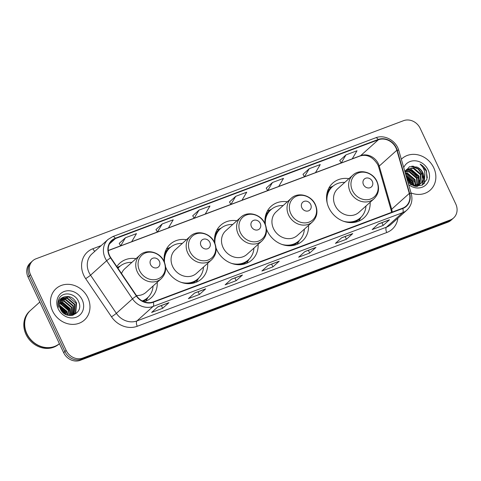 <?xml version="1.0" encoding="UTF-8"?>
<svg xmlns="http://www.w3.org/2000/svg" width="481" height="481" viewBox="0 0 481 481"><rect width="100%" height="100%" fill="white"/><g stroke="black" fill="none" stroke-linecap="round" stroke-linejoin="round"><path stroke-width="0.72" d="M348.941 178.649A23.359 20.491 48.1 0 0 332.744 183.117A23.359 20.491 48.1 0 0 328.872 207.822A23.359 20.491 48.1 0 0 363.955 217.887A23.359 20.491 48.1 0 0 370.142 202.267M266.462 229.07A23.359 20.491 48.1 0 0 267.268 230.97A23.359 20.491 48.1 0 0 302.351 241.035A23.359 20.491 48.1 0 0 308.537 225.415M216.035 248.022A23.359 20.491 48.1 0 0 216.835 249.922A23.359 20.491 48.1 0 0 251.924 259.98A23.359 20.491 48.1 0 0 258.111 244.36M165.602 266.967A23.359 20.491 48.1 0 0 166.408 268.867A23.359 20.491 48.1 0 0 201.491 278.932A23.359 20.491 48.1 0 0 207.678 263.311M144.078 301.785A23.359 20.491 48.1 0 0 151.064 297.883A23.359 20.491 48.1 0 0 157.245 282.257M236.905 220.743A23.359 20.491 48.1 0 0 220.713 225.216A23.359 20.491 48.1 0 0 214.73 242.971M287.337 201.798A23.359 20.491 48.1 0 0 271.14 206.265A23.359 20.491 48.1 0 0 265.163 224.026M186.478 239.694A23.359 20.491 48.1 0 0 170.28 244.162A23.359 20.491 48.1 0 0 164.304 261.923M136.045 258.646A23.359 20.491 48.1 0 0 119.853 263.113A23.359 20.491 48.1 0 0 116.841 266.612M32.75 260.762L30.231 263.029A13.221 11.598 48.1 0 0 28.036 277.008L63.63 352.651A13.221 11.598 48.1 0 0 80.219 360.329L447.787 222.216A13.221 11.598 48.1 0 0 451.058 220.238L452.32 219.108A13.221 11.598 48.1 0 1 449.044 221.086A13.221 11.598 48.1 0 0 452.32 219.108L453.577 217.971A13.221 11.598 48.1 0 0 455.772 203.992L420.178 128.349A13.221 11.598 48.1 0 0 403.589 120.671L36.021 258.784A13.221 11.598 48.1 0 0 32.75 260.762A13.221 11.598 48.1 0 0 30.556 274.747L66.15 350.39A13.221 11.598 48.1 0 0 82.738 358.062L450.306 219.955A13.221 11.598 48.1 0 0 453.577 217.971M66.15 350.39L64.893 351.521A13.221 11.598 48.1 0 0 81.481 359.199L449.044 221.086L81.481 359.199A13.221 11.598 48.1 0 1 64.893 351.521L29.299 275.878L64.893 351.521L63.63 352.651M31.487 261.892A13.221 11.598 48.1 0 0 29.299 275.878A13.221 11.598 48.1 0 1 31.487 261.892M52.579 310.979A21.158 18.561 48.1 0 0 84.355 320.093A21.158 18.561 48.1 0 0 87.867 297.721A21.158 18.561 48.1 0 0 56.091 288.606A21.158 18.561 48.1 0 0 52.579 310.979A21.158 18.561 48.1 0 0 84.355 320.093A21.158 18.561 48.1 0 0 87.867 297.721A21.158 18.561 48.1 0 0 56.091 288.606A21.158 18.561 48.1 0 0 52.579 310.979M411.033 192.923A21.158 18.561 48.1 0 0 430.236 190.133A21.158 18.561 48.1 0 0 433.748 167.755A21.158 18.561 48.1 0 0 401.972 158.646A21.158 18.561 48.1 0 0 401.328 159.253A21.158 18.561 48.1 0 1 401.972 158.646L401.972 158.646A21.158 18.561 48.1 0 1 433.748 167.755A21.158 18.561 48.1 0 1 430.236 190.133A21.158 18.561 48.1 0 1 411.033 192.923M109.608 255.597A14.105 12.374 -131.9 0 1 111.953 240.68A14.105 12.374 -131.9 0 1 115.44 238.57L378.325 139.791A14.105 12.374 -131.9 0 1 396.867 150.234L409.313 193.41A14.105 12.374 -131.9 0 1 406.12 206.066A14.105 12.374 -131.9 0 1 402.633 208.177L153.126 301.93A14.105 12.374 -131.9 0 1 136.64 295.863L110.816 257.72A14.105 12.374 -131.9 0 1 109.608 255.597M109.313 255.706A14.46 12.68 48.1 0 0 110.558 257.882L136.376 296.025A14.46 12.68 48.1 0 0 153.277 302.242L402.777 208.495A14.46 12.68 48.1 0 0 409.626 193.356L397.186 150.18A14.46 12.68 48.1 0 0 378.174 139.478L115.29 238.257A14.46 12.68 48.1 0 0 109.313 255.706M345.983 154.894L341.191 162.993L352.218 158.85L357.01 150.751L345.983 154.894L339.76 160.522M309.229 168.705L304.431 176.804L315.458 172.661L320.256 164.562L309.229 168.705L303.006 174.332M266.233 188.119L272.468 182.515L267.676 190.62L266.233 188.119M125.445 237.764L120.647 245.863L131.674 241.721L136.472 233.622L125.445 237.764L119.222 243.392M162.199 223.954L157.407 232.052L168.434 227.91L173.226 219.811L162.199 223.954L155.976 229.581M198.96 210.143L194.162 218.242L205.189 214.099L209.987 206L198.96 210.143L192.737 215.771M235.714 196.332L230.922 204.431L241.949 200.282L246.741 192.184L235.714 196.332L229.491 201.954M352.735 233.586L346.434 239.243L335.407 243.386L341.708 237.728L352.735 233.586A3.523 1.599 -110.6 0 1 352.495 233.736L341.594 237.83M389.49 219.775L383.189 225.433L372.162 229.575L378.463 223.918L389.49 219.775A3.523 1.599 -110.6 0 1 389.249 219.925L378.355 224.02M242.466 275.024L236.165 280.676L225.138 284.818L231.439 279.166L242.466 275.024A3.523 1.599 -110.6 0 1 242.226 275.168L231.325 279.263M205.706 288.834L199.405 294.486L188.378 298.635L194.679 292.977L205.706 288.834A3.523 1.599 -110.6 0 1 205.465 288.979L194.571 293.073M168.951 302.645L162.65 308.297L151.623 312.446L157.924 306.788L168.951 302.645A3.523 1.599 -110.6 0 1 168.711 302.789L157.81 306.884M315.975 247.396L309.68 253.054L298.647 257.197L304.948 251.545L315.975 247.396A3.523 1.599 -110.6 0 1 315.734 247.547L304.84 251.641M279.22 261.213L272.919 266.865L261.892 271.007L268.194 265.356L279.22 261.213A3.523 1.599 -110.6 0 1 278.98 261.357L268.085 265.452M267.676 190.62L278.703 186.472L283.495 178.373L272.468 182.515M272.919 266.865L271.633 264.135M268.049 265.482L278.98 261.357M309.68 253.054L308.393 250.324M304.804 251.671L315.734 247.547M162.65 308.297L161.363 305.567M157.78 306.92L168.711 302.789M199.405 294.486L198.124 291.757M194.534 293.109L205.465 288.979M236.165 280.676L234.878 277.946M231.289 279.293L242.226 275.168M383.189 225.433L381.908 222.703M378.319 224.05L389.249 219.925M346.434 239.243L345.148 236.514M341.564 237.861L352.495 233.736M230.922 204.431L229.473 201.93M194.162 218.242L192.719 215.741M157.407 232.052L155.964 229.551M120.647 245.863L119.204 243.362M304.431 176.804L302.988 174.308M341.191 162.993L339.748 160.498M39.815 302.038L30.537 310.365A22.042 19.33 48.1 0 0 26.882 333.67A22.042 19.33 48.1 0 0 59.397 343.662A22.042 19.33 48.1 0 1 26.726 333.808A22.042 19.33 48.1 0 1 30.381 310.504A22.042 19.33 48.1 0 1 30.459 310.431M30.381 310.504L29.672 311.141A22.042 19.33 48.1 0 0 26.016 334.445A22.042 19.33 48.1 0 0 59.115 343.939L59.41 343.681M59.662 307.022L65.536 312.897L66.125 314.628M59.842 307.636L65.145 313.245L65.554 314.358M59.355 305.044L67.112 311.478L67.989 315.259M59.391 305.489L66.721 311.832L67.568 315.151M59.403 303.475L61.165 303.679L68.687 310.065L69.492 315.506M59.367 303.842L60.774 304.034L68.296 310.419L69.138 315.47M59.662 302.14L62.74 302.266L70.262 308.652L70.761 315.542M59.584 302.459L62.35 302.615L69.871 309.006L70.46 315.548M60.083 300.986L64.316 300.853L71.837 307.239L71.831 315.44M59.963 301.262L63.925 301.202L71.447 307.593L71.579 315.476M60.624 299.97L65.891 299.435L73.413 305.826L72.841 315.019M60.48 300.21L65.5 299.789L73.022 306.175L72.595 315.145M61.279 299.086L67.466 298.022L74.988 304.413L74.2 313.919L73.767 314.466M73.593 314.664L73.1 315.163M61.105 299.296L67.075 298.376L74.597 304.762L73.545 314.616M73.377 314.821L73.052 315.175M64.46 296.861A9.963 8.742 48.1 0 0 61.995 298.352A9.963 8.742 48.1 0 0 60.341 308.886C65.602 321.464 84.56 313.919 78.619 301.755C75.379 292.887 62.584 291.137 59.085 298.653C57.792 301.316 57.624 304.19 58.574 307.269C57.564 301.635 59.524 298.166 64.46 296.861C69.619 295.611 73.659 297.655 76.563 302.994L75.776 312.506L74.603 313.81L71.928 315.428M61.839 298.491L68.651 296.963L76.172 303.349L75.385 312.86L74.405 313.985M74.603 313.81L72.607 315.289M61.171 310.407L63.047 312.614M58.237 308.856A14.37 12.608 48.1 0 0 76.269 317.195A14.37 12.608 48.1 0 0 82.209 299.849A14.37 12.608 48.1 0 0 64.177 291.504A14.37 12.608 48.1 0 0 58.237 308.856M59.62 302.321L65.747 305.17L69.595 310.293L70.671 314.454M60.329 308.874L64.484 313.726M61.177 302.441L69.793 310.113L70.755 313.341M59.422 305.76L66.643 312.945L67.382 315.097M60.131 308.411L64.899 313.991M159.397 261.303A5.291 4.642 48.1 0 0 152.766 258.237A5.291 4.642 48.1 0 0 150.577 264.622A5.291 4.642 48.1 0 0 157.215 267.689A5.291 4.642 48.1 0 0 159.397 261.303M136.388 295.49A15.867 13.919 48.1 0 0 146.056 292.304L161.153 278.752A15.867 13.919 48.1 0 1 137.326 271.915A15.867 13.919 48.1 0 1 139.953 255.134L124.856 268.687A15.867 13.919 48.1 0 0 121.537 273.551M131.884 262.385A20.936 18.362 48.1 0 0 119.583 266.612A20.936 18.362 48.1 0 0 117.971 268.284M119.583 266.612L118.951 267.177A20.936 18.362 48.1 0 0 117.911 268.2M142.592 301.13A20.936 18.362 48.1 0 0 146.921 298.34L147.553 297.775A20.936 18.362 48.1 0 0 153.084 285.997M142.25 300.95A20.936 18.362 48.1 0 0 147.553 297.775M148.172 297.192L146.158 300.583A22.92 20.106 -131.9 0 1 145.791 301.178M209.83 242.358A5.291 4.642 48.1 0 0 203.192 239.285A5.291 4.642 48.1 0 0 201.01 245.671A5.291 4.642 48.1 0 0 207.642 248.743A5.291 4.642 48.1 0 0 209.83 242.358M190.386 236.183L175.288 249.741A15.867 13.919 48.1 0 0 172.655 266.522A15.867 13.919 48.1 0 0 196.488 273.358L211.586 259.8C216.324 255.002 217.304 249.242 214.532 242.526C210.498 233.087 197.24 229.515 190.386 236.183A15.867 13.919 48.1 0 0 187.752 252.964A15.867 13.919 48.1 0 0 211.586 259.8M182.311 243.434A20.936 18.362 48.1 0 0 170.009 247.667A20.936 18.362 48.1 0 0 164.52 262.446M170.009 247.667L169.378 248.232A20.936 18.362 48.1 0 0 164.075 258.05M187.025 283.61A20.936 18.362 48.1 0 0 197.354 279.389L197.986 278.824A20.936 18.362 48.1 0 0 203.511 267.051M180.916 282.257A20.936 18.362 48.1 0 0 197.986 278.824M198.599 278.24L196.591 281.632A22.92 20.106 -131.9 0 1 196.224 282.227M166.438 249.05A22.92 20.106 -131.9 0 1 167.069 248.749L170.659 247.114M260.257 223.406A5.291 4.642 48.1 0 0 253.625 220.34A5.291 4.642 48.1 0 0 251.437 226.725A5.291 4.642 48.1 0 0 258.075 229.792A5.291 4.642 48.1 0 0 260.257 223.406M240.813 217.238L225.715 230.79A15.867 13.919 48.1 0 0 223.082 247.571A15.867 13.919 48.1 0 0 246.915 254.407L262.019 240.855C266.757 236.051 267.737 230.291 264.959 223.575C260.924 214.141 247.673 210.57 240.813 217.238A15.867 13.919 48.1 0 0 238.185 234.019A15.867 13.919 48.1 0 0 262.019 240.855M232.744 224.483A20.936 18.362 48.1 0 0 220.442 228.715A20.936 18.362 48.1 0 0 214.953 243.5M220.442 228.715L219.811 229.281A20.936 18.362 48.1 0 0 214.508 239.099M237.452 264.658A20.936 18.362 48.1 0 0 247.781 260.443L248.412 259.878A20.936 18.362 48.1 0 0 253.944 248.1M231.343 263.305A20.936 18.362 48.1 0 0 248.412 259.878M249.032 259.295L247.018 262.686A22.92 20.106 -131.9 0 1 246.651 263.281M216.865 230.104A22.92 20.106 -131.9 0 1 217.496 229.798L221.086 228.168M310.69 204.461A5.291 4.642 48.1 0 0 304.052 201.389A5.291 4.642 48.1 0 0 301.87 207.774A5.291 4.642 48.1 0 0 308.501 210.846A5.291 4.642 48.1 0 0 310.69 204.461M291.245 198.286L276.148 211.844A15.867 13.919 48.1 0 0 273.515 228.625A15.867 13.919 48.1 0 0 297.348 235.456L312.446 221.903C317.183 217.099 318.163 211.345 315.392 204.629C311.357 195.19 298.1 191.618 291.245 198.286A15.867 13.919 48.1 0 0 288.612 215.067A15.867 13.919 48.1 0 0 312.446 221.903M283.171 205.537A20.936 18.362 48.1 0 0 270.869 209.77A20.936 18.362 48.1 0 0 265.38 224.549M270.869 209.77L270.238 210.335A20.936 18.362 48.1 0 0 264.935 220.154M287.885 245.707A20.936 18.362 48.1 0 0 298.214 241.492L298.845 240.927A20.936 18.362 48.1 0 0 304.371 229.148M281.776 244.36A20.936 18.362 48.1 0 0 298.845 240.927M299.459 240.344L297.45 243.735A22.92 20.106 -131.9 0 1 297.084 244.33M267.298 211.153A22.92 20.106 -131.9 0 1 267.929 210.852L271.518 209.217M372.294 181.313A5.291 4.642 48.1 0 0 365.656 178.241A5.291 4.642 48.1 0 0 363.474 184.626A5.291 4.642 48.1 0 0 370.105 187.698A5.291 4.642 48.1 0 0 372.294 181.313M352.85 175.138L337.752 188.696A15.867 13.919 48.1 0 0 335.119 205.477A15.867 13.919 48.1 0 0 358.952 212.313L374.05 198.755C378.787 193.957 379.768 188.197 376.996 181.481C372.961 172.042 359.704 168.47 352.85 175.138A15.867 13.919 48.1 0 0 350.216 191.919A15.867 13.919 48.1 0 0 374.05 198.755M344.775 182.389A20.936 18.362 48.1 0 0 332.473 186.622A20.936 18.362 48.1 0 0 327.23 203.222M332.473 186.622L331.842 187.187A20.936 18.362 48.1 0 0 326.539 197.006M349.489 222.565A20.936 18.362 48.1 0 0 359.818 218.344L360.449 217.779A20.936 18.362 48.1 0 0 365.975 206.006M343.38 221.212A20.936 18.362 48.1 0 0 360.449 217.779M361.063 217.196L359.054 220.587A22.92 20.106 -131.9 0 1 358.688 221.182M328.902 188.005A22.92 20.106 -131.9 0 1 329.533 187.704L333.123 186.069M406.77 178.132L411.063 183.255L411.628 184.981M407.058 179.136L410.93 184.704M405.886 175.072L413.059 181.457L413.919 185.522M406.072 175.727L412.56 181.908L413.395 185.444M405.285 172.998L407.611 173.208L415.061 179.66L415.758 185.564M415.674 185.973L415.566 186.387M405.417 173.443L407.112 173.659L414.562 180.11L415.325 185.588M415.259 186.015L415.193 186.333M405.405 170.737L406.704 169.432L405.062 171.621L409.614 171.416L417.063 177.868L417.334 185.311M417.195 185.66L416.805 186.478M404.984 171.945L409.109 171.861L416.564 178.313L416.961 185.395M416.835 185.762L416.54 186.472M405.79 170.43L411.61 169.619L419.059 176.07L418.723 184.842M418.542 185.143L417.947 185.979M405.591 170.713L411.111 170.07L418.56 176.521L418.392 184.975M418.223 185.287L417.652 186.159M406.704 169.432L413.612 167.821L421.061 174.272L419.943 184.187M419.727 184.445L417.051 186.484M406.463 169.667L413.113 168.272L420.562 174.723L419.654 184.367M419.444 184.632L418.765 185.383M408.026 182.509L415.091 186.315L422.492 185.005L426.948 179.203L426.449 170.755C425.042 167.851 422.931 165.626 420.105 164.081C422.402 166.125 423.899 168.675 424.609 171.735C425.168 174.356 424.825 176.822 423.587 179.13A9.963 8.742 48.1 0 0 422.841 172.679A9.963 8.742 48.1 0 0 416.805 167.027C419.456 168.254 421.374 170.226 422.565 172.926L421.705 182.497L420.761 183.586M423.587 179.13L422.204 182.052L421.019 183.363L413.564 185.474L410.281 184.397M421.019 183.363L413.714 186.003M408.64 184.62A14.37 12.608 48.1 0 0 424.994 185.666A14.37 12.608 48.1 0 0 428.09 169.883A14.37 12.608 48.1 0 0 415.626 160.834A14.37 12.608 48.1 0 0 403.721 167.556M416.805 167.027L409.481 166.709L404.972 171.915M420.105 164.081L426.214 170.965L427.308 177.687M424.861 174.573L423.983 183.898M411.802 166.125L418.193 169.15L422.216 174.561L423.298 178.613M423.37 179.834L422.264 185.137M408.579 169.871L414.279 172.811L418.211 178.15L419.294 182.203M406.391 176.822L412.211 183.538L412.854 185.335M424.855 173.539L424.242 183.658M412.957 166.083L418.584 169.041L422.462 174.332L423.412 177.447M423.605 179.106L422.462 185.023M409.638 169.859L418.464 177.928L419.408 181.036M405.639 173.455L414.46 181.517L415.41 184.632M406.259 176.377L412.464 183.315L413.185 185.407M80.219 360.329L82.738 358.062M28.036 277.008L30.556 274.747M447.787 222.216L450.306 219.955M396.867 150.234L379.226 166.071A14.105 12.374 48.1 0 0 378.379 163.817A14.105 12.374 48.1 0 0 360.684 155.628L352.248 158.802M392.189 212.103A14.105 12.374 48.1 0 0 391.672 209.247L379.226 166.071A7.936 1.84 163.9 0 0 378.697 167.051L377.813 164.706C372.877 156.902 366.985 153.986 360.137 155.964A7.936 3.607 -110.6 0 0 360.684 155.628L378.325 139.791M115.44 238.57L109.476 243.927M397.895 218.194A22.042 19.33 -131.9 0 1 386.754 232.521L137.247 326.274A4.407 2.002 -110.6 0 1 136.965 320.917L153.096 306.439A17.629 15.464 -131.9 0 1 132.491 298.857L106.668 260.714A17.629 15.464 -131.9 0 1 105.159 258.056A17.629 15.464 -131.9 0 1 108.081 239.418L91.955 253.896A17.629 15.464 48.1 0 0 89.027 272.541A17.629 15.464 48.1 0 0 90.542 275.192L116.36 313.335A17.629 15.464 48.1 0 0 136.965 320.917L386.471 227.164A17.629 15.464 48.1 0 0 390.837 224.525L406.968 210.047A17.629 15.464 -131.9 0 1 402.603 212.686L153.096 306.439A4.407 2.002 -110.6 0 0 153.277 302.242M110.558 257.882A4.407 0.325 -34.1 0 0 106.668 260.714L90.542 275.192A4.407 0.325 145.9 0 1 85.666 278.649A22.042 19.33 -131.9 0 1 92.887 248.731L101.172 245.617M402.777 208.495A4.407 2.002 69.4 0 1 402.603 212.686L386.471 227.164A4.407 2.002 -110.6 0 0 386.754 232.521M409.626 193.356A4.407 1.022 -16.1 0 1 411.249 193.681L398.803 150.511C396.278 140.674 384.499 134.151 375.631 137.813L112.746 236.592A4.407 2.002 69.4 0 1 115.29 238.257M137.247 326.274A22.042 19.33 -131.9 0 1 111.49 316.793A4.407 0.325 145.9 0 0 116.36 313.335L132.491 298.857A4.407 0.325 -34.1 0 1 136.376 296.025M397.186 150.18A4.407 1.022 -16.1 0 1 398.803 150.511M378.174 139.478A4.407 2.002 -110.6 0 0 375.631 137.813M111.49 316.793L85.666 278.649M92.887 248.731A4.407 2.002 -110.6 0 0 94.889 251.256M409.313 193.41L391.672 209.247A7.936 1.84 163.9 0 0 391.143 210.227L378.697 167.051M341.167 162.963L315.488 172.613M304.413 176.774L278.733 186.424M267.658 190.584L241.979 200.234M230.898 204.395L205.219 214.045M194.144 218.206L168.464 227.856M157.389 232.016L131.71 241.666M120.629 245.827L108.237 250.487M163.823 261.375A14.574 12.789 48.1 0 0 145.539 252.916A14.574 12.789 48.1 0 0 139.514 270.508A14.574 12.789 48.1 0 0 157.798 278.974A14.574 12.789 48.1 0 0 163.823 261.375M119.709 266.498A21.134 18.537 48.1 0 0 117.767 267.977M143.254 301.443A21.134 18.537 48.1 0 0 147.685 297.655M214.255 242.424A14.574 12.789 48.1 0 0 195.965 233.964A14.574 12.789 48.1 0 0 189.941 251.563A14.574 12.789 48.1 0 0 208.231 260.023A14.574 12.789 48.1 0 0 214.255 242.424M170.142 247.547A21.134 18.537 48.1 0 0 164.749 253.325M191.793 283.447A21.134 18.537 48.1 0 0 198.112 278.709M264.682 223.479A14.574 12.789 48.1 0 0 246.398 215.013A14.574 12.789 48.1 0 0 240.374 232.612A14.574 12.789 48.1 0 0 258.658 241.071A14.574 12.789 48.1 0 0 264.682 223.479M220.569 228.601A21.134 18.537 48.1 0 0 215.181 234.373M242.226 264.496A21.134 18.537 48.1 0 0 248.545 259.758M315.115 204.527A14.574 12.789 48.1 0 0 296.831 196.068A14.574 12.789 48.1 0 0 290.807 213.666A14.574 12.789 48.1 0 0 309.091 222.126A14.574 12.789 48.1 0 0 315.115 204.527M271.001 209.65A21.134 18.537 48.1 0 0 265.614 215.428M292.652 245.544A21.134 18.537 48.1 0 0 298.972 240.813M376.719 181.379A14.574 12.789 48.1 0 0 358.435 172.919A14.574 12.789 48.1 0 0 352.411 190.518A14.574 12.789 48.1 0 0 370.695 198.978A14.574 12.789 48.1 0 0 376.719 181.379M332.605 186.502A21.134 18.537 48.1 0 0 327.218 192.28M354.257 222.402A21.134 18.537 48.1 0 0 360.576 217.665M406.968 210.047C411.471 205.658 412.896 200.198 411.249 193.681M112.746 236.592L108.081 239.418M391.588 212.325L391.143 210.227M360.137 155.964L108.249 250.613M139.953 255.134C146.807 248.467 160.065 252.038 164.099 261.478C166.877 268.194 165.897 273.948 161.153 278.752M120.226 266.065L117.352 267.37M418.518 185.612L419.017 185.161"/></g></svg>
